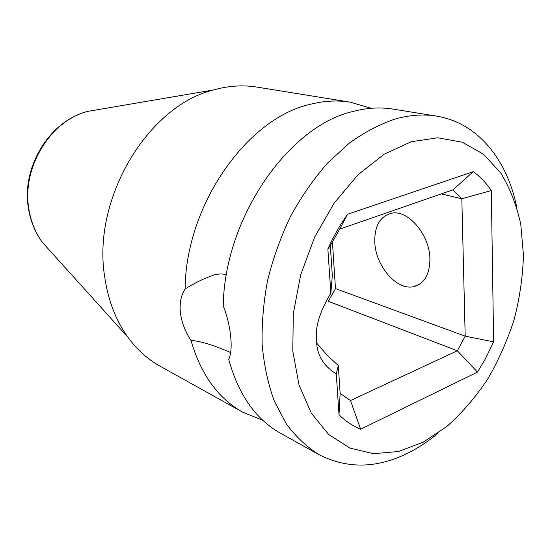 <?xml version="1.0" encoding="UTF-8"?>
<svg xmlns="http://www.w3.org/2000/svg" width="551" height="551" viewBox="0 0 551 551"><rect width="100%" height="100%" fill="white"/><g stroke="black" fill="none" stroke-linecap="round" stroke-linejoin="round"><path stroke-width="0.83" d="M423.182 442.198L446.882 426.44C461.855 413.119 475.361 397.491 487.401 379.563C498.407 360.65 507.34 340.594 514.193 319.387C519.738 297.877 522.823 276.457 523.45 255.134L520.791 224.512C516.611 205.158 509.875 187.898 500.597 172.738L483.447 154.197L462.241 142.206L437.818 137.798L411.287 141.71L384.068 154.225L357.757 175.039L334.064 203.223L314.6 237.185L300.708 274.797L293.304 313.602L292.788 351.083L299 384.901L311.294 413.154L328.658 434.47L349.837 448.053L373.509 453.68L398.366 451.538L423.182 442.198M336.268 373.881C322.976 365.637 316.398 354.148 316.515 339.43C315.2 326.509 319.973 311.122 330.841 293.277L327.859 248.969C333.465 236.441 340.063 224.863 347.653 214.229L473.309 171.671C480.197 176.713 486.196 183.001 491.306 190.543L493.627 341.834L484.97 359.576L477.476 372.111L360.636 429.215C352.764 426.006 345.56 421.191 339.023 414.779L336.268 373.881L338.3 365.595L326.915 354.934L316.804 343.225M327.859 248.969L330.318 245.539L332.315 275.569L330.841 293.277M262.806 420.282L242.598 412.127C218.1 398.373 200.901 374.501 190.99 340.497C185.212 331.654 181.685 322.438 180.418 312.851C179.433 303.243 181.004 295.281 185.115 288.972C194.992 282.718 205.013 277.945 215.186 274.646C219.994 273.62 223.727 273.764 226.378 275.094M516.714 207.08C507.106 159.618 477.765 122.735 436.468 116.116L393.097 109.105C380.218 107.011 366.746 107.824 352.688 111.543C288.449 126.151 224.539 218.003 223.231 305.681C227.17 315.985 229.65 326.288 230.683 336.592C231.702 346.696 231.048 354.3 228.727 359.417C238.521 394.757 255.802 419.373 280.562 433.265L318.953 454.637C347.998 469.39 378.441 468.474 410.281 451.896C419.986 446.806 429.325 440.497 438.3 432.962M429.904 258.763C429.684 234.492 407.83 209.304 391.437 213.251C380.059 216.323 374.501 225.924 374.783 242.054C375.431 265.672 396.458 290.611 413.484 286.692C424.298 283.882 429.773 274.577 429.904 258.763M436.468 116.116C423.499 114.009 409.875 114.932 395.604 118.892C380.025 124.106 364.597 132.178 349.313 143.115L327.459 163.165C313.705 178.896 301.411 196.597 290.584 216.261C280.824 236.751 273.179 258.04 267.648 280.128C263.461 302.285 261.635 323.919 262.18 345.022C264.074 365.458 268.137 384.219 274.37 401.307L286.286 423.815C295.866 436.674 306.755 446.951 318.953 454.637M242.598 412.127L160.079 366.188C147.716 359.314 136.979 349.63 127.846 337.136C115.868 320.503 108.168 300.495 104.738 277.105C91.735 199.09 147.854 105.723 213.671 89.923L218.754 88.608C231.909 85.598 244.644 85.095 256.966 87.092L350.202 102.169L371.119 108.292M185.115 288.972C185.625 205.137 247.227 117.997 310.365 104.297C324.174 100.805 337.453 100.096 350.202 102.169M230.676 352.55C221.867 348.79 203.415 341.035 190.99 340.497M330.318 245.539L339.657 229.147L452.95 189.847L461.821 198.759L465.196 336.158L457.33 350.76L350.491 400.536L340.146 393.4L338.3 365.595M340.146 393.4L339.023 414.779M350.491 400.536L360.636 429.215M477.476 372.111L457.33 350.76L328.306 301.307L335.483 288.607L332.384 241.517M339.657 229.147L347.653 214.229M452.95 189.847L473.309 171.671M441.268 193.897L461.821 198.759L491.306 190.543M335.483 288.607L465.196 336.158L493.627 341.834M51.257 252.2L42.358 242.33C35.491 232.921 31.021 221.97 28.955 209.49C21.324 168.041 50.368 120.49 87.823 111.364L100.923 109.132M419.621 284.206L413.484 286.692M127.846 337.136L42.358 242.33C35.278 232.674 30.677 221.557 28.562 208.981C20.904 167.566 49.569 120.731 87.823 111.364L213.671 89.923"/></g></svg>
